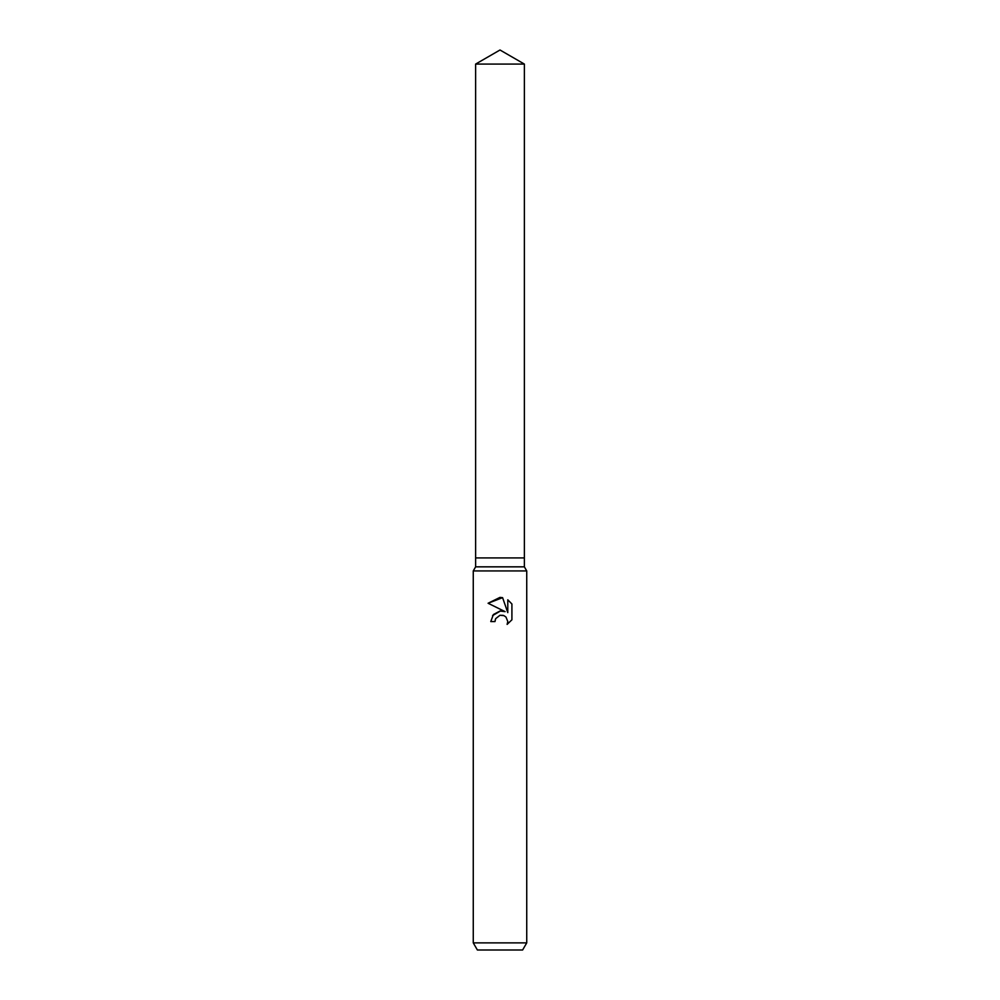 <?xml version="1.0" encoding="UTF-8"?>
<svg xmlns="http://www.w3.org/2000/svg" width="1000" height="1000" viewBox="0 0 1000 1000"><rect width="100%" height="100%" fill="white"/><g stroke="black" fill="none" stroke-linecap="round" stroke-linejoin="round"><path stroke-width="1.5" d="M475.625 64.075L524.375 64.075L500 50L475.625 64.075L475.625 557.925L500 557.925L475.625 557.925L475.625 566.838L524.375 566.838L526.737 570.925L526.737 942.875L473.263 942.875L477.388 950L522.612 950L526.737 942.875M524.375 64.075L524.375 557.925L500 557.925L524.375 557.925L524.375 566.838M475.625 566.838L473.263 570.925L526.737 570.925M495.662 618.65L499.975 615.275L495.662 618.65L494.988 621.562L490.775 621.562L493.387 614.538L500 611.025L505.112 611.638L488.088 603.25L500 597.375L502.587 597.65L507.788 612.625L507.788 599.8L511.912 603.987L511.912 619.8L507.125 624.388L507.8 621.525L505.938 617L503.862 615.612L500 615.275L503.175 615.375M494.988 621.562L495.425 619.212M507.125 624.388L511.912 619.8M505.112 611.638L502.238 610.975M500.513 610.975L492.575 615.6M511.912 603.987L507.788 599.8M502.587 597.65L488.088 603.25M473.263 570.925L473.263 942.875"/></g></svg>
